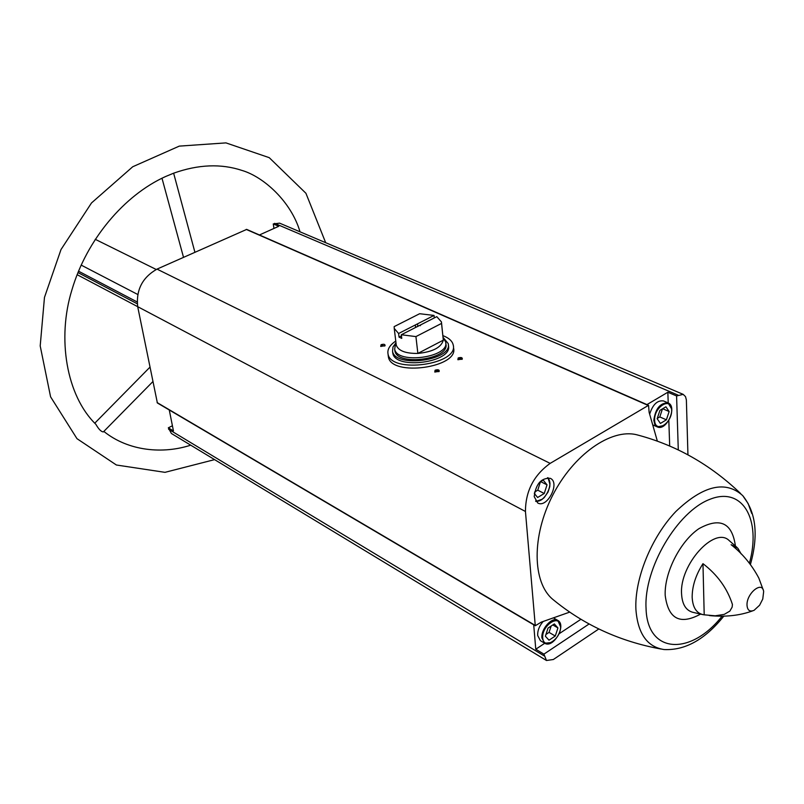 <?xml version="1.0" encoding="UTF-8"?>
<svg xmlns="http://www.w3.org/2000/svg" width="804" height="804" viewBox="0 0 804 804"><rect width="100%" height="100%" fill="white"/><g stroke="black" fill="none" stroke-linecap="round" stroke-linejoin="round"><path stroke-width="1.21" d="M453.657 349.418L453.496 347.82C459.506 367.579 391.086 377.076 388.392 356.855L388.201 355.338M172.418 425.768L168.317 427.828L173.443 430.914L169.272 409.98M168.317 427.828L171.403 433.487L546.479 660.496L553.343 659.511L598.809 628.969M533.705 624.808L535.776 649.23L543.906 654.134L546.479 660.496M259.431 234.969L278.757 226.286L273.259 223.934L279.601 223.15L683.189 394.362L676.586 395.96L667.853 392.231L646.949 404.603M273.963 228.436L273.259 223.934M657.36 441.135L649.119 412.321L648.557 405.306L246.707 229.401L157.011 269.109C142.408 277.41 135.966 289.922 137.685 306.656L157.373 402.965L535.273 625.733L541.283 622.135L569.694 612.115M543.906 654.134L589.111 623.974M687.943 454.833L686.375 399.93L685.5 396.613L683.189 394.362M678.285 449.918L676.586 395.96M137.735 294.475L81.134 265.079M137.132 301.942L78.511 271.169M137.253 303.781L77.948 272.566M747.006 605.141C746.474 593.262 762.353 580.428 763.659 591.573L762.765 599.04L759.599 605.231L754.062 610.336C749.75 612.075 747.398 610.347 747.006 605.141M702.967 563.674C717.419 574.739 727.248 588.347 732.434 604.477L732.132 607.151L729.841 611.12L724.243 614.377L715.218 615.804L703.832 614.789C696.626 613.542 692.736 607.723 692.164 597.302C692.133 586.257 695.731 575.051 702.967 563.674L704.203 614.829M741.147 553.926L737.861 548.238L731.127 544.7C742.554 553.675 751.79 564.81 758.835 578.106L763.217 589.955M648.557 405.306L550.167 463.375C533.766 475.184 525.525 491.214 525.444 511.475L535.273 625.733M435.095 370.202C438.11 369.378 439.476 369.78 439.175 371.418L434.783 372.011L435.095 370.202M458.19 357.941C461.184 357.127 462.541 357.529 462.27 359.127L457.888 359.689L458.19 357.941M381.096 344.695C383.95 343.901 385.257 344.253 385.015 345.75L380.714 346.393L381.096 344.695M534.208 496.631C535.866 483.867 541.243 477.757 550.318 478.33C560.458 482.712 547.212 508.62 537.715 502.972L534.208 496.631M553.785 600.176L552.589 599.191C532.308 582.116 531.665 536.157 552.599 495.485C573.322 454.702 610.95 428.311 636.667 434.753L638.165 435.145M194.91 252.245L173.634 173.192L165.534 176.548C124.117 195.231 86.681 239.753 71.948 289.802C56.863 338.303 66.33 395.638 95.847 424.291C98.731 429.276 101.234 431.808 103.364 431.899L152.86 381.609M380.935 346.504L381.428 345.207L384.724 346.021M458.099 359.79L458.531 358.473L462.109 358.865L461.948 359.398M435.004 372.111L435.436 370.734L439.024 371.136L438.863 371.689M551.504 642.557L544.66 643.22L541.936 638.004C540.78 628.999 552.117 616.447 557.775 620.397L553.403 617.864M543.182 621.462C539.343 625.874 537.494 630.547 537.665 635.472L540.399 640.677L544.66 643.22C553.303 648.898 566.931 625.16 557.775 620.397L560.589 626.728M664.044 425.477L657.28 426.904L654.828 424.482L653.823 420.301C655.461 408.573 660.215 402.774 668.104 402.915L663.541 400.945C657.381 400.09 652.747 404.502 649.652 414.201M652.707 424.854L657.28 426.904C666.486 431.527 677.752 406.593 668.104 402.915L671.561 408.834M535.776 649.23L544.75 643.27M559.192 633.703L580.92 619.291M669.692 446.019L668.817 420.381M668.214 402.965L667.853 392.231M669.139 411.537L665.923 406.794L659.923 410.382L657.159 418.723L660.406 423.437L666.385 419.829L669.139 411.537L662.697 408.723M557.926 627.934L554.338 623.934L548.047 628.065L545.383 636.215L549.011 640.185L555.273 636.034L557.926 627.934L552.8 624.939M548.037 477.747L549.835 483.968M542.017 499.284L535.916 501.475L541.474 499.857L544.147 497.656L548.047 492.028L549.775 486.661L549.986 483.204L548.077 477.747M534.308 493.445L537.635 497.485L544.238 493.495L547.021 484.842L543.202 480.119L539.384 482.41M657.25 418.452L659.793 416.924L666.385 419.829M659.793 416.924L662.466 408.854M534.539 492.108L537.755 490.179L544.238 493.495M540.68 481.636L547.021 484.842M537.755 490.179L540.449 481.767M545.966 634.426L549.062 632.386L555.273 636.034M549.062 632.386L551.142 626.035M442.893 335.65L444.843 336.444C449.607 338.625 452.391 341.439 453.185 344.866C459.195 364.584 390.714 374.091 388.02 353.911C387.196 349.378 389.779 345.107 395.769 341.067M434.029 315.439L398.603 333.499L394.241 328.454L394.151 326.625L419.638 313.721L434.029 315.439L434.301 317.912M401.327 334.755L436.773 316.645L441.436 321.912L441.537 323.419L415.929 336.595L401.327 334.755L401.759 338.394L399.045 337.137L398.603 333.499M415.929 336.595L417.859 353.428C405.618 353.589 398.412 350.825 396.261 345.147L396.131 344.062M441.537 323.419L443.316 340.162C441.275 347.469 432.793 351.891 417.859 353.428L443.316 340.162L441.557 323.027M414.713 325.288L418.17 323.53M420.894 324.756L420.241 325.71M415.387 325.469L415.618 327.459M417.598 324.344L417.849 326.494M443.104 337.6L445.637 341.971C450.32 357.358 396.784 364.785 394.674 349.047L395.548 344.152M445.768 343.207L445.828 343.81C450.511 359.207 397.005 366.634 394.895 350.876L394.744 349.69M443.074 337.399L448.18 343.519C453.305 360.333 394.864 368.443 392.553 351.237L392.975 346.996L395.98 342.805M448.32 344.876L448.381 345.449C453.506 362.282 395.106 370.383 392.794 353.157L392.633 351.871M401.467 335.901L399.045 337.137M544.047 655.813L168.609 429.266M678.023 395.106L274.596 223.341M702.706 614.588L692.576 612.246C685.792 610.246 682.134 604.126 681.571 593.885C679.42 564.72 714.645 525.806 729.208 540.6L737.037 547.444M535.032 625.291L157.102 402.563M525.444 511.475L77.114 274.677M648.054 405.377L246.225 229.411M550.167 463.375L157.011 269.109M700.475 614.166C680.003 625.21 668.245 618.949 665.199 595.402C664.164 572.93 680.094 541.404 698.917 528.68C719.992 517.022 732.153 522.761 735.389 545.876M722.042 616.226C690.646 656.074 647.13 654.074 646.054 608.347C643.692 568.559 677.3 511.444 709.972 499.284C742.695 486.139 761.499 519.696 749.418 563.162M723.761 616.196C705.078 639.461 685.179 650.577 664.054 649.542L664.054 649.542C647.19 646.939 637.813 633.642 635.924 609.643C634.336 579.121 651.31 537.162 675.842 511.505C703.239 485.405 725.54 480.109 742.745 495.636L748.132 503.545L751.75 513.495M654.607 420.261C654.014 406.613 671.34 396.342 671.662 410.02C672.214 423.477 655.089 433.879 654.607 420.261M542.71 637.984C541.605 625.331 559.745 613.462 560.569 626.195C561.624 638.677 543.695 650.637 542.71 637.984M547.484 477.747C554.67 483.274 544.288 503.605 535.595 501.023M156.227 269.481L95.204 239.29M752.494 610.919C739.65 615.603 725.268 617.15 709.339 615.562M762.765 599.04L759.599 605.231M742.745 495.636C756.082 512.369 758.644 535.303 750.423 564.428M661.179 649.059C619.864 641.502 583.664 624.879 552.589 599.191M636.667 434.753C675.682 444.913 710.354 464.521 740.675 493.586M161.986 178.217L183.513 257.32M94.771 423.185L149.936 367.187M103.837 431.426C128.7 451.416 163.272 454.139 190.709 445.175M173.614 173.202C198.276 164.408 221.08 163.493 242.024 170.448C263.611 176.8 291.159 201.533 300.033 231.823M214.588 459.627L165.001 472.34L116.399 465.003L76.983 438.672L50.582 396.824L40.2 345.921L44.471 297.41L61.003 249.552L91.505 202.95L132.73 166.75L179.282 146.117L225.964 142.891L269.239 157.664L305.922 193.272L325.68 242.707M388.02 353.911L388.392 356.855M394.241 328.454L396.261 345.147M396.01 343.077L394.824 345.8M394.674 349.047L394.895 350.876M392.553 351.237L392.794 353.157"/></g></svg>
